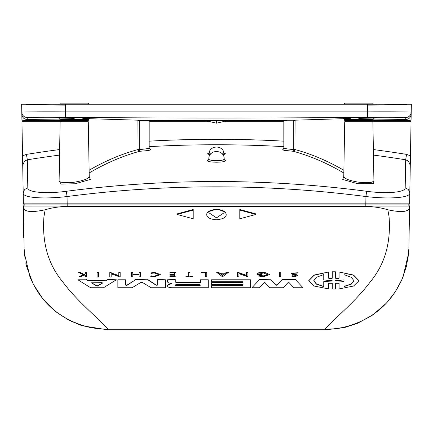 <?xml version="1.0" encoding="UTF-8"?>
<svg xmlns="http://www.w3.org/2000/svg" width="433" height="433" viewBox="0 0 433 433"><rect width="100%" height="100%" fill="white"/><g stroke="black" fill="none" stroke-linecap="round" stroke-linejoin="round"><path stroke-width="0.65" d="M208.874 159.333L208.56 159.966L207.407 160.486C207.261 161.504 210.286 162.077 216.495 162.207C222.703 162.083 225.739 161.509 225.593 160.486L224.413 159.934M225.593 160.486L224.44 159.966L224.164 159.182C223.731 160.102 221.171 160.605 216.495 160.697C211.818 160.605 209.269 160.096 208.836 159.182L208.836 158.976C208.365 149.087 224.635 149.087 224.164 158.976L208.836 158.976M208.587 159.934L207.407 160.486M343.732 176.729L342.709 179.435L357.804 183.76L373.663 183.695L373.89 180.837M372.927 119.914A16419.945 16419.945 0 0 0 405.764 119.568C409.012 119.232 410.814 117.44 411.177 114.193L411.085 119.568L409.97 120.661L371.774 120.661L372.889 121.754L373.917 180.599C372.986 182.769 367.714 183.267 358.096 182.098C349.258 180.577 344.484 178.705 343.77 176.485L343.553 177.065L343.851 176.897M293.238 151.269A1.754 1.618 -74.8 0 1 293.195 151.269L293.276 149.526C287.544 149.044 284.394 148.535 283.826 147.994L283.821 120.287L295.079 120.19L294.933 149.526A1.754 1.618 -74.8 0 1 293.238 151.269M205.274 120.661L149.179 120.661L149.174 147.994C148.6 148.535 145.45 149.044 139.718 149.526L139.799 151.269C147.041 150.749 150.765 150.219 150.982 149.672L149.147 148.059M89.171 172.978A1197.061 444.805 -90 0 1 139.799 151.269A1.754 1.618 74.8 0 1 138.062 149.526L137.916 120.179L88.857 118.68M88.278 121.754L60.111 121.754L61.226 120.661L87.163 120.661L88.278 121.754L89.23 176.485C88.516 178.71 83.731 180.583 74.882 182.098C72.782 182.547 69.367 182.742 64.625 182.683C60.777 182.342 58.931 181.649 59.083 180.599L61.118 184.085L75.169 183.765L90.286 179.441L89.268 176.729M59.11 180.837L60.111 121.754L21.953 121.754L23.03 120.661L21.915 119.568L23.03 120.661L61.226 120.661M358.805 119.568L372.927 119.568L372.927 120.444L344.684 120.444L344.684 119.568L358.805 119.568M358.827 118.35C379.248 118.009 379.243 117.846 358.805 117.863C328.052 118.279 352.381 118.447 350.2 118.382M216.5 120.547C231.411 120.515 231.411 120.477 216.5 120.444C201.589 120.477 201.589 120.515 216.5 120.547M60.073 119.568L88.316 119.568L88.316 120.444L60.073 120.444L60.073 119.568L58.677 118.014M224.548 160.086L224.126 159.333M206.785 213.805C207.791 211.196 211.033 209.734 216.511 209.41C220.689 209.561 223.644 210.552 225.371 212.392C227.812 216.392 224.857 218.86 216.5 219.791C209.475 219.206 206.238 217.209 206.785 213.805M216.5 217.842L208.836 212.727C209.063 213.301 207.163 210.73 216.511 209.669C220.484 209.431 224.83 212.202 223.953 212.181L224.164 212.727L216.5 217.842M150.603 273.012L154.3 272.297L160.237 274.473L154.3 272.53L150.603 273.012L151.361 273.358L154.3 272.979L159.019 274.706L154.3 276.411L151.474 276.075L154.3 276.178L159.008 274.592M160.237 274.706L154.3 276.844L150.744 276.422L151.474 276.075M151.474 275.843L150.744 276.422M291.182 273.407L298.093 272.758L291.182 273.174L292.757 274.49L296.194 275.659L294.462 276.281L292.854 275.891L295.972 275.729M292.54 273.293L293.466 274.073L296.232 274.776L297.558 275.697L294.462 276.806L291.555 276.075L292.854 275.891M292.854 275.659L291.555 276.075M259.394 273.883L261.965 274.116L259.151 274.116L263.313 272.974L267.659 274.565L263.313 276.135L259.919 275.318L263.313 275.902L267.643 274.457M261.965 274.116L261.965 274.565L257.056 274.565C257.218 273.402 258.912 272.649 262.133 272.308L264.487 272.308L269.57 274.565L263.313 276.822L258.425 275.978L259.919 275.55M259.919 275.318L258.425 275.978M277.32 284.811L276.487 285.244L275.653 284.811L277.32 284.811L282.105 279.55L295.62 279.783L303.003 287.745L293.883 287.745L288.557 282.067L283.133 287.745L269.84 287.745L264.639 282.311L259.535 287.745L251.93 287.745L259.318 279.783L270.869 279.783L275.653 285.044M157.655 279.783L165.433 279.783L157.655 279.55L157.655 285.13L156.161 285.255L157.655 284.898M125.635 284.898L127.129 285.022L126.425 285.396L125.635 285.13L125.635 279.783L117.857 279.783L117.857 287.745L132.103 287.745L140.698 282.533L142.592 282.533L151.187 287.745L165.433 287.745L165.433 279.783M332.268 278.197L330.449 278.836L328.625 278.197L328.625 271.973L314.158 275.269L308.734 280.779L314.163 286.029L328.625 288.93L328.625 283.301L332.268 283.301L332.268 289.092L333.859 289.109L335.472 289.092L335.472 283.301L339.088 283.301L339.088 288.93L353.561 286.029L358.989 280.779L353.561 275.269L339.088 271.973L339.088 278.202L337.28 278.836L335.472 278.202L335.472 271.789L332.268 271.789L332.268 278.197M328.625 277.964L330.449 278.608L332.268 277.964M335.472 277.97L337.28 278.603L339.088 277.97M220.002 204.95L212.998 204.95M102.718 282.911L97.095 285.98L91.558 282.798L101.982 282.662L102.632 283.03L97.095 286.208L91.471 282.911M409.488 212.944L409.499 212.533M208.701 153.282A8.882 1.088 0 0 0 210.227 154.576M211.326 153.32L209.09 152.643C210.584 145.201 222.416 145.201 223.91 152.643L221.674 153.32M411.085 119.568L409.97 120.661L411.047 121.754L344.722 121.754L343.77 176.485M146.489 120.661L139.718 120.661L149.174 120.661L149.179 120.287L137.916 120.19M371.774 120.661L345.837 120.661L344.722 121.754M286.586 120.661L227.726 120.661M370.924 120.661L371.768 120.444M86.313 120.661L87.152 120.444M373.035 104.239L373.035 103.146L344.576 103.146L344.576 104.239M88.424 104.239L88.424 103.146L59.965 103.146L59.965 104.239M372.927 104.239L372.927 103.146M344.684 104.239L344.684 103.146M88.316 104.239L88.316 103.146M60.073 104.239L60.073 103.146M27.198 117.587C26.635 117.267 45 117.148 65.502 117.343A16417.319 16417.319 0 0 0 367.498 117.343L367.444 111.871L65.556 111.871C41.606 111.725 21.558 111.887 21.791 112.212L21.823 114.193C22.18 117.435 23.983 119.227 27.236 119.568L27.198 117.587C23.972 117.224 22.17 115.432 21.791 112.212L21.65 104.239L26.029 104.239L26.029 104.672L26.029 104.239L406.971 104.239L406.971 104.672L406.971 104.239L406.971 104.672L367.563 105.111L367.444 111.871C391.232 111.725 411.453 111.887 411.209 112.212L411.177 114.193M82.8 118.382C96.018 118.382 89.382 117.982 74.195 117.863C53.768 117.846 53.752 118.009 74.151 118.35M138.062 120.661L139.718 120.661L139.718 149.526L138.062 149.526A1198.809 445.454 90 0 0 89.122 170.239M343.878 170.272A1198.809 444.935 -90 0 0 294.933 149.526L293.276 149.526L293.276 120.661L294.933 120.661M344.138 118.674L295.079 120.179M27.236 119.568A16419.945 16419.945 0 0 0 60.073 119.914M149.179 120.526A16419.945 16419.945 0 0 0 205.269 120.655M227.731 120.655A16419.945 16419.945 0 0 0 283.821 120.526M65.502 117.343L65.437 105.111L26.029 104.672M406.971 104.672L406.971 104.239L411.35 104.239L411.209 112.212C410.83 115.432 409.028 117.224 405.802 117.587L405.764 119.568M21.823 114.193L21.915 119.568M150.982 149.672L150.056 149.466M282.933 149.472L283.81 150.3L293.195 151.269A1197.061 444.285 90 0 1 343.829 173.016M222.773 154.576A8.882 1.088 0 0 0 224.299 153.282M149.174 121.754L207.97 121.754M225.03 121.754L283.826 121.754M409.97 120.661L411.047 121.754L409.797 193.123L408.498 189.573L405.191 187.754C405.797 192.284 387.34 194.114 366.632 191.278A1160.776 1160.776 0 0 0 66.368 191.278C45.806 194.098 27.209 192.312 27.809 187.754L27.322 159.793A1197.548 1197.548 0 0 1 59.527 155.09M410.284 165.292L408.503 161.157L405.678 159.793L405.191 187.754M408.503 204.95L365.82 204.95L365.82 203.835L409.613 203.856L408.503 204.95L409.613 203.856L409.797 193.123C410.251 197.719 389.651 199.369 365.945 196.539L366.632 191.278M343.943 204.95L67.18 204.95L67.18 203.835L365.82 203.835L365.945 196.539C266.317 183.603 166.683 183.603 67.055 196.539L66.368 191.278M23.03 120.661L21.953 121.754L23.387 203.856L67.18 203.835L67.055 196.539C43.511 199.353 22.76 197.746 23.203 193.123L24.502 189.573L27.809 187.754M59.624 149.553A1203.02 1203.02 0 0 0 26.456 154.386L27.322 159.793L24.497 161.157L22.716 165.292M409.374 219.71L409.494 212.782M373.473 155.09A1197.548 1197.548 0 0 1 405.678 159.793L406.544 154.386L410.452 155.815L409.797 193.123M89.057 204.95L24.497 204.95L23.387 203.856L22.716 165.276M22.603 158.689L22.548 155.815L26.456 154.386M23.501 212.587L23.496 224.765M409.061 237.603L409.304 223.628M409.488 213.231L409.71 212.944M24.497 204.95L23.387 203.856L24.513 204.95L23.387 206.081L24.459 204.998M23.506 212.836L23.723 237.657M343.975 274.625L351.342 277.304L353.961 280.779L351.347 284.145L343.975 286.608L343.975 281.396L335.472 280.779L343.975 279.929L343.975 274.625L343.975 279.696M335.553 280.665L336.127 281.022M343.975 281.396L336.127 280.795M343.975 286.381L351.217 283.988L353.956 280.725M323.749 279.718L323.749 274.625L323.749 279.951L332.252 280.779L323.749 281.607L323.749 286.608L316.377 284.145L313.763 280.779L316.382 277.304L323.749 274.625M313.763 280.665L316.458 283.961L323.749 286.381M331.608 281.022L323.749 281.607M331.608 280.79L331.608 280.308M174.753 284.984L176.464 285.444L198.964 285.444L200.544 285.114M220.711 273.889L222.524 275.269L224.343 273.889M325.167 329.361L325.167 329.183C333.037 319.57 352.592 304.334 367.936 284.941L370.448 281.645C384.883 264.227 391.08 242.55 389.05 216.603L387.838 209.789C381.186 207.678 373.847 206.595 365.809 206.552L67.191 206.552L67.18 206.065L409.613 206.081L408.487 204.95L409.613 206.081L408.882 247.779M41.362 204.95L37.828 204.95M365.809 206.552L365.82 204.95L67.18 204.95L67.18 206.065L23.387 206.081L24.118 247.779M198.964 284.519L200.706 285.098L198.964 285.677L176.464 285.677L174.716 285.098L176.464 284.519L198.964 284.519M222.524 275.269L220.711 274.121L224.343 274.121L222.524 275.502M24.659 255.903L24.394 253.251L29.937 276.839C41.357 303.869 61.648 320.804 90.816 327.635L99.157 328.842L107.833 329.183L325.167 329.183L333.843 328.842L342.184 327.635C371.341 320.81 391.632 303.879 403.063 276.839L408.606 253.262M67.191 206.552C59.207 206.59 51.868 207.667 45.162 209.789L43.95 216.603C41.92 242.55 48.117 264.227 62.552 281.645L65.064 284.941C80.408 304.334 99.958 319.57 107.833 329.183L107.833 329.361M97.106 277.023L97.106 272.53L98.491 272.53L98.491 277.023L97.106 277.023M127.129 285.255L135.513 279.783L147.772 279.783L156.161 285.255M277.32 285.044L282.105 279.783M175.262 281.845L176.935 282.646L200.409 282.646L200.409 279.783L208.278 279.783L208.278 287.745L172.193 287.745C169.335 287.642 167.793 287.139 167.571 286.24L167.571 285.352L171.528 283.545M176.935 282.646L175.262 282.078L175.262 279.55L167.587 279.783L175.262 279.783M171.598 283.658L171.246 283.891L170.889 283.371C168.648 283.047 167.549 282.484 167.587 281.683L167.587 279.783M242.962 285.699L242.962 284.546L211.553 284.546L211.553 282.668L242.962 282.668L242.962 281.715L211.553 281.715L211.553 279.783L250.637 279.783L250.637 287.745L211.553 287.745L211.553 285.699L242.962 285.699M107.682 279.783L106.166 280.763L88.023 280.763L86.513 279.783L77.87 279.783L90.67 287.745L103.525 287.745L116.325 279.783L107.682 279.55L116.325 279.783M111.173 272.53L111.173 273.126L118.777 275.799L118.777 272.53L120.174 272.53L120.174 277.023L111.173 273.883L111.173 277.023L109.793 277.023L109.793 272.53L111.173 272.53L109.793 272.53M238.913 272.308L238.913 272.904L246.518 275.583L246.518 272.308L247.914 272.308L247.914 276.806L238.913 273.661L238.913 276.806L237.528 276.806L237.528 272.308L238.913 272.308L237.528 272.308M228.435 272.308L222.524 276.801L216.619 272.308L218.351 272.308L220.37 273.862L224.684 273.862L226.703 272.308L228.435 272.308L226.703 272.308M140.471 272.53L140.471 276.806L139.08 276.806L139.08 274.923L132.796 274.923L132.796 276.806L131.399 276.806L131.399 272.53L132.796 272.53L132.796 274.668L139.08 274.668L139.08 272.53L140.471 272.53L139.08 272.53M169.877 275.188L169.877 274.663L174.688 274.663L174.688 272.914L169.877 272.914L169.877 272.53L175.966 272.53L175.966 276.806L169.877 276.806L169.877 276.449L174.688 276.449L174.688 275.188L169.877 275.188M293.466 274.073L292.519 273.407L298.093 272.99M78.644 272.53L80.002 272.53L84.305 274.527L85.323 274.062L85.323 272.53L86.367 272.53L86.367 276.806L85.323 276.806L85.323 275.171L84.202 275.171L80.576 276.806L79.25 276.806L83.645 274.825L78.644 272.53L80.002 272.53M190.017 272.53L190.017 276.449L192.907 276.449L192.907 276.806L185.93 276.806L185.93 276.449L188.62 276.449L188.62 272.53L190.017 272.53L188.62 272.53M201.085 272.53L201.085 272.963L205.356 272.963L205.356 276.806L206.779 276.806L206.779 272.53L201.085 272.297L206.779 272.53M280.757 272.308L280.757 276.806L279.377 276.806L279.377 272.308L280.757 272.076L279.377 272.308M193.21 218.779L177.092 214.47L193.21 210.092L193.21 218.779M255.908 214.47L239.79 218.779L239.79 210.092L255.908 214.47L255.908 213.897L239.79 209.518L239.79 210.092M387.838 209.789C401.613 212.727 408.86 211.937 409.586 207.423M45.162 209.789C31.338 212.7 24.086 211.91 23.414 207.423M98.491 272.53L97.106 272.53M335.472 271.789L332.268 271.789M358.984 280.665L353.561 275.036L339.088 271.973M332.268 288.86L332.268 283.301M328.625 283.301L328.625 288.703M308.74 280.665L314.158 275.036L328.625 271.973M125.635 279.783L117.857 279.783M127.129 285.022L135.513 279.783M135.513 279.55L147.772 279.783M147.772 279.55L156.161 285.022M303.003 287.745L295.62 279.783M259.318 279.783L251.93 287.745M259.318 279.55L270.869 279.783M270.869 279.55L275.653 284.811M282.105 279.55L295.62 279.55M176.935 282.413L200.409 282.413M208.278 279.783L200.409 279.783M171.246 283.664L169.151 284.172L167.571 285.352M211.553 282.668L242.962 282.435L242.962 281.715M250.637 279.783L211.553 279.783M242.962 284.546L242.962 285.466L211.553 285.699M86.513 279.783L77.87 279.783M86.513 279.55L88.023 280.763M88.023 280.535L106.166 280.763M106.166 280.535L107.682 279.55M264.487 272.308L269.57 274.565M262.133 272.308L262.133 272.076C258.912 272.417 257.218 273.169 257.056 274.333L257.056 274.565M262.133 272.076L264.487 272.076M120.174 272.53L118.777 272.53M111.173 273.883L111.173 276.79M111.173 272.893L118.777 275.567M246.518 272.308L247.914 272.308M238.913 273.661L238.913 276.573M238.913 272.671L246.518 275.35M218.351 272.308L216.619 272.308M218.351 272.076L220.37 273.862M220.37 273.629L224.684 273.862M224.684 273.629L226.703 272.076M132.796 274.923L132.796 276.573M132.796 272.53L131.399 272.53M132.796 274.435L139.08 274.435M139.08 276.573L139.08 274.923M175.966 272.53L169.877 272.53M174.688 275.188L174.688 276.216L169.877 276.449M174.688 272.914L174.688 274.43L169.877 274.663M293.466 273.84L296.232 274.544L297.558 275.697M85.323 272.53L86.367 272.53M85.323 276.573L85.323 275.171M83.645 274.592L79.25 276.806M80.002 272.297L84.305 274.527M84.305 274.295L85.323 273.829M190.017 276.216L192.907 276.449M188.62 276.216L185.93 276.449M205.356 276.573L205.356 272.963M177.092 214.47L177.092 213.897L193.21 209.518L193.21 210.092M358.822 119.568L358.805 117.863M216.5 120.444L216.5 123.178L204.933 120.498M74.178 119.568L74.195 117.863M149.174 146.652A1197.548 1197.548 0 0 1 283.826 146.652M406.544 154.386A1203.02 1203.02 0 0 0 373.376 149.553M283.826 141.169A1203.02 1203.02 0 0 0 149.174 141.169M367.498 117.343C387.865 117.148 406.354 117.262 405.802 117.587M65.437 105.111L65.437 104.239M367.563 104.239L367.563 105.111M208.836 159.182L208.452 160.086M149.174 147.994L150.143 149.509M343.309 118.285L344.684 119.568M228.067 120.498L216.5 123.178M209.945 153.093L208.544 153.396L209.09 152.643M88.316 119.568L89.696 118.285M372.927 119.568L374.323 118.014M89.149 176.902L89.447 177.065L89.23 176.485M282.787 149.526L283.826 147.994M223.91 152.643L224.456 153.396L223.055 153.093M23.387 203.856L23.777 204.235M408.606 253.224L406.435 266.36L402.03 279.35L395.324 291.804L386.669 302.9L372.775 314.959L357.647 323.267L344.148 327.662L325.167 329.854L107.833 329.854L81.951 325.73L68.966 320.252L56.095 311.912L42.964 299.024L33.157 283.988L26.565 266.349L25.774 262.847M24.513 204.95L23.387 206.081M408.075 257.364L408.866 248.753M24.134 248.753L24.925 257.364"/></g></svg>
